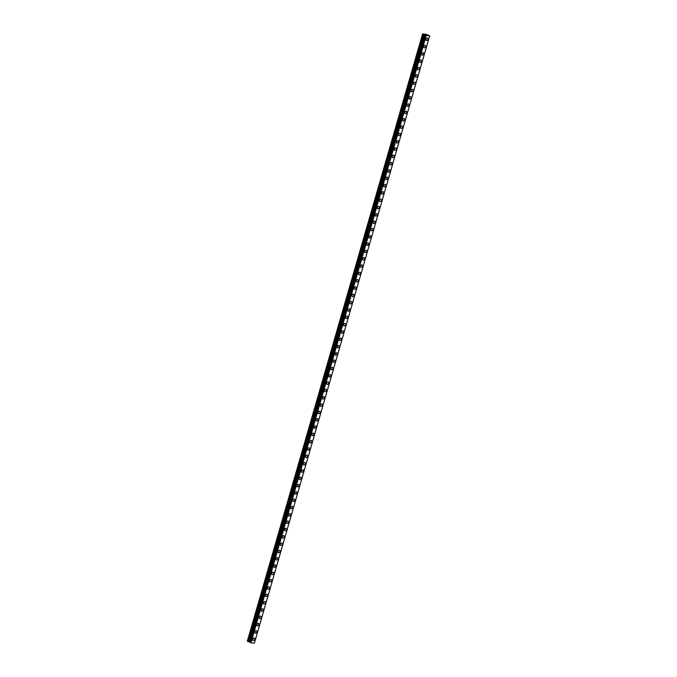 <?xml version="1.0" encoding="UTF-8"?>
<svg xmlns="http://www.w3.org/2000/svg" width="677" height="677" viewBox="0 0 677 677"><rect width="100%" height="100%" fill="white"/><g stroke="black" fill="none" stroke-linecap="round" stroke-linejoin="round"><path stroke-width="1.02" d="M427.432 38.073A1.346 0.88 -66.7 0 1 427.796 39.418A1.346 0.88 -66.7 0 1 426.366 40.552A1.346 0.88 -66.7 0 1 426.011 39.207A1.346 0.88 -66.7 0 1 427.432 38.073A1.346 0.88 -66.7 0 1 427.796 39.418A1.346 0.88 -66.7 0 1 426.366 40.552M425.325 45.393A1.346 0.88 -66.7 0 1 425.681 46.738A1.346 0.88 -66.7 0 1 424.259 47.864A1.346 0.88 -66.7 0 1 423.895 46.527A1.346 0.88 -66.7 0 1 425.325 45.393A1.346 0.88 -66.7 0 1 425.681 46.738A1.346 0.88 -66.7 0 1 424.259 47.864M423.565 54.05A1.346 0.88 -66.7 0 1 422.143 55.184A1.346 0.88 -66.7 0 1 421.788 53.847A1.346 0.88 -66.7 0 1 423.21 52.713A1.346 0.88 -66.7 0 1 423.565 54.05M423.21 52.713A1.346 0.88 -66.7 0 1 423.574 54.05A1.346 0.88 -66.7 0 1 422.143 55.184M421.102 60.025A1.346 0.88 -66.7 0 1 421.458 61.37A1.346 0.88 -66.7 0 1 420.028 62.504A1.346 0.88 -66.7 0 1 419.672 61.158A1.346 0.88 -66.7 0 1 421.102 60.025A1.346 0.88 -66.7 0 1 421.458 61.37A1.346 0.88 -66.7 0 1 420.036 62.504M418.987 67.345A1.346 0.88 -66.7 0 1 419.342 68.682A1.346 0.88 -66.7 0 1 417.921 69.816A1.346 0.88 -66.7 0 1 417.565 68.479A1.346 0.88 -66.7 0 1 418.987 67.345A1.346 0.88 -66.7 0 1 419.342 68.682A1.346 0.88 -66.7 0 1 417.921 69.816M416.871 74.656A1.346 0.88 -66.7 0 1 417.235 76.002A1.346 0.88 -66.7 0 1 415.805 77.136A1.346 0.88 -66.7 0 1 415.45 75.79A1.346 0.88 -66.7 0 1 416.871 74.665A1.346 0.88 -66.7 0 1 417.235 76.002A1.346 0.88 -66.7 0 1 415.813 77.136M414.764 81.976A1.346 0.88 -66.7 0 1 415.119 83.322A1.346 0.88 -66.7 0 1 413.698 84.447A1.346 0.88 -66.7 0 1 413.342 83.11A1.346 0.88 -66.7 0 1 414.764 81.976A1.346 0.88 -66.7 0 1 415.119 83.322A1.346 0.88 -66.7 0 1 413.698 84.447M412.648 89.296A1.346 0.88 -66.7 0 1 413.012 90.633A1.346 0.88 -66.7 0 1 411.582 91.767A1.346 0.88 -66.7 0 1 411.227 90.43A1.346 0.88 -66.7 0 1 412.648 89.296A1.346 0.88 -66.7 0 1 413.012 90.633A1.346 0.88 -66.7 0 1 411.582 91.767M410.541 96.608A1.346 0.88 -66.7 0 1 410.897 97.953A1.346 0.88 -66.7 0 1 409.475 99.087A1.346 0.88 -66.7 0 1 409.111 97.742A1.346 0.88 -66.7 0 1 410.541 96.608A1.346 0.88 -66.7 0 1 410.897 97.953A1.346 0.88 -66.7 0 1 409.475 99.087M408.426 103.928A1.346 0.88 -66.7 0 1 408.79 105.265A1.346 0.88 -66.7 0 1 407.359 106.399A1.346 0.88 -66.7 0 1 407.004 105.062A1.346 0.88 -66.7 0 1 408.426 103.928A1.346 0.88 -66.7 0 1 408.79 105.265A1.346 0.88 -66.7 0 1 407.359 106.399M406.318 111.248A1.346 0.88 -66.7 0 1 406.674 112.585A1.346 0.88 -66.7 0 1 405.252 113.719A1.346 0.88 -66.7 0 1 404.888 112.374A1.346 0.88 -66.7 0 1 406.318 111.248A1.346 0.88 -66.7 0 1 406.674 112.585A1.346 0.88 -66.7 0 1 405.252 113.719M404.203 118.56A1.346 0.88 -66.7 0 1 404.567 119.905A1.346 0.88 -66.7 0 1 403.137 121.039A1.346 0.88 -66.7 0 1 402.781 119.694A1.346 0.88 -66.7 0 1 404.203 118.56A1.346 0.88 -66.7 0 1 404.558 119.905A1.346 0.88 -66.7 0 1 403.137 121.031M402.096 125.88A1.346 0.88 -66.7 0 1 402.451 127.217A1.346 0.88 -66.7 0 1 401.021 128.351A1.346 0.88 -66.7 0 1 400.666 127.014A1.346 0.88 -66.7 0 1 402.096 125.88A1.346 0.88 -66.7 0 1 402.451 127.217A1.346 0.88 -66.7 0 1 401.029 128.351M399.98 133.191A1.346 0.88 -66.7 0 1 400.335 134.537A1.346 0.88 -66.7 0 1 398.914 135.671A1.346 0.88 -66.7 0 1 398.558 134.325A1.346 0.88 -66.7 0 1 399.98 133.191A1.346 0.88 -66.7 0 1 400.335 134.537A1.346 0.88 -66.7 0 1 398.914 135.671M398.228 141.848A1.346 0.88 -66.7 0 1 396.798 142.982A1.346 0.88 -66.7 0 1 396.443 141.645A1.346 0.88 -66.7 0 1 397.864 140.511A1.346 0.88 -66.7 0 1 398.228 141.848M397.864 140.511A1.346 0.88 -66.7 0 1 398.228 141.857A1.346 0.88 -66.7 0 1 396.807 142.982M395.757 147.831A1.346 0.88 -66.7 0 1 396.113 149.168A1.346 0.88 -66.7 0 1 394.691 150.302A1.346 0.88 -66.7 0 1 394.336 148.957A1.346 0.88 -66.7 0 1 395.757 147.831A1.346 0.88 -66.7 0 1 396.113 149.168A1.346 0.88 -66.7 0 1 394.691 150.302M393.642 155.143A1.346 0.88 -66.7 0 1 394.006 156.489A1.346 0.88 -66.7 0 1 392.575 157.623A1.346 0.88 -66.7 0 1 392.22 156.277A1.346 0.88 -66.7 0 1 393.642 155.143A1.346 0.88 -66.7 0 1 394.006 156.489A1.346 0.88 -66.7 0 1 392.575 157.623M391.534 162.463A1.346 0.88 -66.7 0 1 391.89 163.8A1.346 0.88 -66.7 0 1 390.468 164.934A1.346 0.88 -66.7 0 1 390.104 163.597A1.346 0.88 -66.7 0 1 391.534 162.463A1.346 0.88 -66.7 0 1 391.89 163.8A1.346 0.88 -66.7 0 1 390.468 164.934M389.419 169.775A1.346 0.88 -66.7 0 1 389.783 171.12A1.346 0.88 -66.7 0 1 388.353 172.254A1.346 0.88 -66.7 0 1 387.997 170.909A1.346 0.88 -66.7 0 1 389.419 169.775A1.346 0.88 -66.7 0 1 389.783 171.12A1.346 0.88 -66.7 0 1 388.353 172.254M387.312 177.095A1.346 0.88 -66.7 0 1 387.667 178.44A1.346 0.88 -66.7 0 1 386.245 179.566A1.346 0.88 -66.7 0 1 385.882 178.229A1.346 0.88 -66.7 0 1 387.312 177.095A1.346 0.88 -66.7 0 1 387.667 178.44A1.346 0.88 -66.7 0 1 386.245 179.566M385.196 184.415A1.346 0.88 -66.7 0 1 385.56 185.752A1.346 0.88 -66.7 0 1 384.13 186.886A1.346 0.88 -66.7 0 1 383.774 185.549A1.346 0.88 -66.7 0 1 385.196 184.415A1.346 0.88 -66.7 0 1 385.551 185.752A1.346 0.88 -66.7 0 1 384.13 186.886M383.089 191.726A1.346 0.88 -66.7 0 1 383.444 193.072A1.346 0.88 -66.7 0 1 382.023 194.206A1.346 0.88 -66.7 0 1 381.659 192.86A1.346 0.88 -66.7 0 1 383.089 191.726A1.346 0.88 -66.7 0 1 383.444 193.072A1.346 0.88 -66.7 0 1 382.014 194.206M380.973 199.046A1.346 0.88 -66.7 0 1 381.329 200.384A1.346 0.88 -66.7 0 1 379.907 201.518A1.346 0.88 -66.7 0 1 379.552 200.18A1.346 0.88 -66.7 0 1 380.973 199.046A1.346 0.88 -66.7 0 1 381.329 200.384A1.346 0.88 -66.7 0 1 379.907 201.518M378.858 206.367A1.346 0.88 -66.7 0 1 379.222 207.704A1.346 0.88 -66.7 0 1 377.791 208.838A1.346 0.88 -66.7 0 1 377.436 207.492A1.346 0.88 -66.7 0 1 378.858 206.367A1.346 0.88 -66.7 0 1 379.222 207.704A1.346 0.88 -66.7 0 1 377.791 208.838M376.75 213.678A1.346 0.88 -66.7 0 1 377.106 215.024A1.346 0.88 -66.7 0 1 375.684 216.158A1.346 0.88 -66.7 0 1 375.329 214.812A1.346 0.88 -66.7 0 1 376.75 213.678A1.346 0.88 -66.7 0 1 377.106 215.024A1.346 0.88 -66.7 0 1 375.684 216.149M374.635 220.998A1.346 0.88 -66.7 0 1 374.999 222.335A1.346 0.88 -66.7 0 1 373.569 223.469A1.346 0.88 -66.7 0 1 373.213 222.132A1.346 0.88 -66.7 0 1 374.635 220.998A1.346 0.88 -66.7 0 1 374.999 222.335A1.346 0.88 -66.7 0 1 373.569 223.469M372.528 228.31A1.346 0.88 -66.7 0 1 372.883 229.655A1.346 0.88 -66.7 0 1 371.461 230.789A1.346 0.88 -66.7 0 1 371.098 229.444A1.346 0.88 -66.7 0 1 372.528 228.31A1.346 0.88 -66.7 0 1 372.883 229.655A1.346 0.88 -66.7 0 1 371.461 230.789M370.768 236.967A1.346 0.88 -66.7 0 1 369.346 238.101A1.346 0.88 -66.7 0 1 368.99 236.764A1.346 0.88 -66.7 0 1 370.412 235.63A1.346 0.88 -66.7 0 1 370.768 236.967M370.412 235.63A1.346 0.88 -66.7 0 1 370.776 236.975A1.346 0.88 -66.7 0 1 369.346 238.101M368.305 242.95A1.346 0.88 -66.7 0 1 368.66 244.287A1.346 0.88 -66.7 0 1 367.239 245.421A1.346 0.88 -66.7 0 1 366.875 244.075A1.346 0.88 -66.7 0 1 368.305 242.95A1.346 0.88 -66.7 0 1 368.66 244.287A1.346 0.88 -66.7 0 1 367.239 245.421M366.189 250.262A1.346 0.88 -66.7 0 1 366.553 251.607A1.346 0.88 -66.7 0 1 365.123 252.741A1.346 0.88 -66.7 0 1 364.768 251.395A1.346 0.88 -66.7 0 1 366.189 250.262A1.346 0.88 -66.7 0 1 366.545 251.607A1.346 0.88 -66.7 0 1 365.123 252.741M364.074 257.582A1.346 0.88 -66.7 0 1 364.438 258.919A1.346 0.88 -66.7 0 1 363.007 260.053A1.346 0.88 -66.7 0 1 362.652 258.716A1.346 0.88 -66.7 0 1 364.082 257.582A1.346 0.88 -66.7 0 1 364.438 258.919A1.346 0.88 -66.7 0 1 363.016 260.053M361.967 264.893A1.346 0.88 -66.7 0 1 362.322 266.239A1.346 0.88 -66.7 0 1 360.9 267.373A1.346 0.88 -66.7 0 1 360.545 266.027A1.346 0.88 -66.7 0 1 361.967 264.893A1.346 0.88 -66.7 0 1 362.322 266.239A1.346 0.88 -66.7 0 1 360.9 267.373M359.851 272.213A1.346 0.88 -66.7 0 1 360.215 273.559A1.346 0.88 -66.7 0 1 358.785 274.684A1.346 0.88 -66.7 0 1 358.429 273.347A1.346 0.88 -66.7 0 1 359.851 272.213A1.346 0.88 -66.7 0 1 360.215 273.559A1.346 0.88 -66.7 0 1 358.785 274.684M357.744 279.533A1.346 0.88 -66.7 0 1 358.099 280.87A1.346 0.88 -66.7 0 1 356.677 282.004A1.346 0.88 -66.7 0 1 356.322 280.667A1.346 0.88 -66.7 0 1 357.744 279.533A1.346 0.88 -66.7 0 1 358.099 280.87A1.346 0.88 -66.7 0 1 356.677 282.004M355.628 286.845A1.346 0.88 -66.7 0 1 355.992 288.19A1.346 0.88 -66.7 0 1 354.562 289.324A1.346 0.88 -66.7 0 1 354.206 287.979A1.346 0.88 -66.7 0 1 355.628 286.845A1.346 0.88 -66.7 0 1 355.992 288.19A1.346 0.88 -66.7 0 1 354.562 289.324M353.521 294.165A1.346 0.88 -66.7 0 1 353.876 295.502A1.346 0.88 -66.7 0 1 352.455 296.636A1.346 0.88 -66.7 0 1 352.091 295.299A1.346 0.88 -66.7 0 1 353.521 294.165A1.346 0.88 -66.7 0 1 353.876 295.502A1.346 0.88 -66.7 0 1 352.455 296.636M351.761 302.822A1.346 0.88 -66.7 0 1 350.339 303.956A1.346 0.88 -66.7 0 1 349.984 302.611A1.346 0.88 -66.7 0 1 351.405 301.485A1.346 0.88 -66.7 0 1 351.761 302.822M351.405 301.485A1.346 0.88 -66.7 0 1 351.769 302.822A1.346 0.88 -66.7 0 1 350.339 303.956M349.298 308.797A1.346 0.88 -66.7 0 1 349.654 310.142A1.346 0.88 -66.7 0 1 348.232 311.268A1.346 0.88 -66.7 0 1 347.868 309.931A1.346 0.88 -66.7 0 1 349.298 308.797A1.346 0.88 -66.7 0 1 349.654 310.142A1.346 0.88 -66.7 0 1 348.232 311.268M347.183 316.117A1.346 0.88 -66.7 0 1 347.546 317.454A1.346 0.88 -66.7 0 1 346.116 318.588A1.346 0.88 -66.7 0 1 345.761 317.251A1.346 0.88 -66.7 0 1 347.183 316.117A1.346 0.88 -66.7 0 1 347.538 317.454A1.346 0.88 -66.7 0 1 346.116 318.588M345.075 323.428A1.346 0.88 -66.7 0 1 345.431 324.774A1.346 0.88 -66.7 0 1 344.001 325.908A1.346 0.88 -66.7 0 1 343.645 324.562A1.346 0.88 -66.7 0 1 345.075 323.428A1.346 0.88 -66.7 0 1 345.431 324.774A1.346 0.88 -66.7 0 1 344.009 325.908M342.96 330.748A1.346 0.88 -66.7 0 1 343.315 332.085A1.346 0.88 -66.7 0 1 341.893 333.219A1.346 0.88 -66.7 0 1 341.538 331.882A1.346 0.88 -66.7 0 1 342.96 330.748A1.346 0.88 -66.7 0 1 343.315 332.085A1.346 0.88 -66.7 0 1 341.893 333.219M340.844 338.068A1.346 0.88 -66.7 0 1 341.208 339.405A1.346 0.88 -66.7 0 1 339.778 340.539A1.346 0.88 -66.7 0 1 339.422 339.194A1.346 0.88 -66.7 0 1 340.844 338.068A1.346 0.88 -66.7 0 1 341.208 339.405A1.346 0.88 -66.7 0 1 339.778 340.539M338.737 345.38A1.346 0.88 -66.7 0 1 339.092 346.726A1.346 0.88 -66.7 0 1 337.671 347.851A1.346 0.88 -66.7 0 1 337.307 346.514A1.346 0.88 -66.7 0 1 338.737 345.38A1.346 0.88 -66.7 0 1 339.092 346.726A1.346 0.88 -66.7 0 1 337.671 347.86M336.621 352.7A1.346 0.88 -66.7 0 1 336.985 354.037A1.346 0.88 -66.7 0 1 335.555 355.171A1.346 0.88 -66.7 0 1 335.2 353.834A1.346 0.88 -66.7 0 1 336.621 352.7A1.346 0.88 -66.7 0 1 336.985 354.037A1.346 0.88 -66.7 0 1 335.555 355.171M334.514 360.012A1.346 0.88 -66.7 0 1 334.87 361.357A1.346 0.88 -66.7 0 1 333.448 362.491A1.346 0.88 -66.7 0 1 333.084 361.146A1.346 0.88 -66.7 0 1 334.514 360.012A1.346 0.88 -66.7 0 1 334.87 361.357A1.346 0.88 -66.7 0 1 333.448 362.491M332.399 367.332A1.346 0.88 -66.7 0 1 332.762 368.677A1.346 0.88 -66.7 0 1 331.332 369.803A1.346 0.88 -66.7 0 1 330.977 368.466A1.346 0.88 -66.7 0 1 332.399 367.332A1.346 0.88 -66.7 0 1 332.754 368.669A1.346 0.88 -66.7 0 1 331.332 369.803M330.291 374.652A1.346 0.88 -66.7 0 1 330.647 375.989A1.346 0.88 -66.7 0 1 329.225 377.123A1.346 0.88 -66.7 0 1 328.861 375.777A1.346 0.88 -66.7 0 1 330.291 374.652A1.346 0.88 -66.7 0 1 330.647 375.989A1.346 0.88 -66.7 0 1 329.225 377.123M328.176 381.963A1.346 0.88 -66.7 0 1 328.531 383.309A1.346 0.88 -66.7 0 1 327.109 384.443A1.346 0.88 -66.7 0 1 326.754 383.097A1.346 0.88 -66.7 0 1 328.176 381.963A1.346 0.88 -66.7 0 1 328.531 383.309A1.346 0.88 -66.7 0 1 327.109 384.443M326.069 389.283A1.346 0.88 -66.7 0 1 326.424 390.621A1.346 0.88 -66.7 0 1 324.994 391.755A1.346 0.88 -66.7 0 1 324.638 390.417A1.346 0.88 -66.7 0 1 326.069 389.283A1.346 0.88 -66.7 0 1 326.424 390.621A1.346 0.88 -66.7 0 1 325.002 391.755M323.953 396.595A1.346 0.88 -66.7 0 1 324.308 397.941A1.346 0.88 -66.7 0 1 322.887 399.075A1.346 0.88 -66.7 0 1 322.531 397.729A1.346 0.88 -66.7 0 1 323.953 396.595A1.346 0.88 -66.7 0 1 324.308 397.941A1.346 0.88 -66.7 0 1 322.887 399.075M321.837 403.915A1.346 0.88 -66.7 0 1 322.201 405.261A1.346 0.88 -66.7 0 1 320.771 406.386A1.346 0.88 -66.7 0 1 320.416 405.049A1.346 0.88 -66.7 0 1 321.837 403.915A1.346 0.88 -66.7 0 1 322.201 405.261A1.346 0.88 -66.7 0 1 320.771 406.386M319.73 411.235A1.346 0.88 -66.7 0 1 320.086 412.572A1.346 0.88 -66.7 0 1 318.664 413.706A1.346 0.88 -66.7 0 1 318.3 412.369A1.346 0.88 -66.7 0 1 319.73 411.235A1.346 0.88 -66.7 0 1 320.086 412.572A1.346 0.88 -66.7 0 1 318.664 413.706M317.615 418.547A1.346 0.88 -66.7 0 1 317.978 419.892A1.346 0.88 -66.7 0 1 316.548 421.026A1.346 0.88 -66.7 0 1 316.193 419.681A1.346 0.88 -66.7 0 1 317.615 418.547A1.346 0.88 -66.7 0 1 317.978 419.892A1.346 0.88 -66.7 0 1 316.548 421.026M315.507 425.867A1.346 0.88 -66.7 0 1 315.863 427.204A1.346 0.88 -66.7 0 1 314.441 428.338A1.346 0.88 -66.7 0 1 314.077 427.001A1.346 0.88 -66.7 0 1 315.507 425.867A1.346 0.88 -66.7 0 1 315.863 427.204A1.346 0.88 -66.7 0 1 314.441 428.338M313.392 433.187A1.346 0.88 -66.7 0 1 313.756 434.524A1.346 0.88 -66.7 0 1 312.325 435.658A1.346 0.88 -66.7 0 1 311.97 434.312A1.346 0.88 -66.7 0 1 313.392 433.187A1.346 0.88 -66.7 0 1 313.747 434.524A1.346 0.88 -66.7 0 1 312.325 435.658M311.285 440.499A1.346 0.88 -66.7 0 1 311.64 441.844A1.346 0.88 -66.7 0 1 310.218 442.978A1.346 0.88 -66.7 0 1 309.854 441.632A1.346 0.88 -66.7 0 1 311.285 440.499A1.346 0.88 -66.7 0 1 311.64 441.844A1.346 0.88 -66.7 0 1 310.21 442.97M309.169 447.819A1.346 0.88 -66.7 0 1 309.524 449.156A1.346 0.88 -66.7 0 1 308.103 450.29A1.346 0.88 -66.7 0 1 307.747 448.953A1.346 0.88 -66.7 0 1 309.169 447.819A1.346 0.88 -66.7 0 1 309.524 449.156A1.346 0.88 -66.7 0 1 308.103 450.29M307.053 455.13A1.346 0.88 -66.7 0 1 307.417 456.476A1.346 0.88 -66.7 0 1 305.987 457.61A1.346 0.88 -66.7 0 1 305.632 456.264A1.346 0.88 -66.7 0 1 307.053 455.13A1.346 0.88 -66.7 0 1 307.417 456.476A1.346 0.88 -66.7 0 1 305.996 457.61M304.946 462.45A1.346 0.88 -66.7 0 1 305.302 463.796A1.346 0.88 -66.7 0 1 303.88 464.921A1.346 0.88 -66.7 0 1 303.524 463.584A1.346 0.88 -66.7 0 1 304.946 462.45A1.346 0.88 -66.7 0 1 305.302 463.787A1.346 0.88 -66.7 0 1 303.88 464.921M302.831 469.77A1.346 0.88 -66.7 0 1 303.194 471.107A1.346 0.88 -66.7 0 1 301.764 472.241A1.346 0.88 -66.7 0 1 301.409 470.896A1.346 0.88 -66.7 0 1 302.831 469.77A1.346 0.88 -66.7 0 1 303.194 471.107A1.346 0.88 -66.7 0 1 301.764 472.241M300.723 477.082A1.346 0.88 -66.7 0 1 301.079 478.427A1.346 0.88 -66.7 0 1 299.657 479.561A1.346 0.88 -66.7 0 1 299.293 478.216A1.346 0.88 -66.7 0 1 300.723 477.082A1.346 0.88 -66.7 0 1 301.079 478.427A1.346 0.88 -66.7 0 1 299.657 479.561M298.608 484.402A1.346 0.88 -66.7 0 1 298.972 485.739A1.346 0.88 -66.7 0 1 297.541 486.873A1.346 0.88 -66.7 0 1 297.186 485.536A1.346 0.88 -66.7 0 1 298.608 484.402A1.346 0.88 -66.7 0 1 298.972 485.739A1.346 0.88 -66.7 0 1 297.541 486.873M296.501 491.714A1.346 0.88 -66.7 0 1 296.856 493.059A1.346 0.88 -66.7 0 1 295.434 494.193A1.346 0.88 -66.7 0 1 295.07 492.848A1.346 0.88 -66.7 0 1 296.501 491.714A1.346 0.88 -66.7 0 1 296.856 493.059A1.346 0.88 -66.7 0 1 295.434 494.193M294.385 499.034A1.346 0.88 -66.7 0 1 294.749 500.379A1.346 0.88 -66.7 0 1 293.319 501.505A1.346 0.88 -66.7 0 1 292.963 500.168A1.346 0.88 -66.7 0 1 294.385 499.034A1.346 0.88 -66.7 0 1 294.74 500.379A1.346 0.88 -66.7 0 1 293.319 501.505M292.269 506.354A1.346 0.88 -66.7 0 1 292.633 507.691A1.346 0.88 -66.7 0 1 291.203 508.825A1.346 0.88 -66.7 0 1 290.848 507.488A1.346 0.88 -66.7 0 1 292.278 506.354A1.346 0.88 -66.7 0 1 292.633 507.691A1.346 0.88 -66.7 0 1 291.212 508.825M290.162 513.665A1.346 0.88 -66.7 0 1 290.518 515.011A1.346 0.88 -66.7 0 1 289.096 516.145A1.346 0.88 -66.7 0 1 288.74 514.799A1.346 0.88 -66.7 0 1 290.162 513.665A1.346 0.88 -66.7 0 1 290.518 515.011A1.346 0.88 -66.7 0 1 289.096 516.145M288.047 520.985A1.346 0.88 -66.7 0 1 288.41 522.322A1.346 0.88 -66.7 0 1 286.989 523.456A1.346 0.88 -66.7 0 1 286.625 522.119A1.346 0.88 -66.7 0 1 288.047 520.985A1.346 0.88 -66.7 0 1 288.41 522.322A1.346 0.88 -66.7 0 1 286.98 523.456M285.939 528.305A1.346 0.88 -66.7 0 1 286.295 529.642A1.346 0.88 -66.7 0 1 284.873 530.776A1.346 0.88 -66.7 0 1 284.518 529.431A1.346 0.88 -66.7 0 1 285.939 528.305A1.346 0.88 -66.7 0 1 286.295 529.642A1.346 0.88 -66.7 0 1 284.873 530.776M283.824 535.617A1.346 0.88 -66.7 0 1 284.188 536.963A1.346 0.88 -66.7 0 1 282.758 538.088A1.346 0.88 -66.7 0 1 282.402 536.751A1.346 0.88 -66.7 0 1 283.824 535.617A1.346 0.88 -66.7 0 1 284.188 536.963A1.346 0.88 -66.7 0 1 282.758 538.088M281.717 542.937A1.346 0.88 -66.7 0 1 282.072 544.274A1.346 0.88 -66.7 0 1 280.65 545.408A1.346 0.88 -66.7 0 1 280.286 544.071A1.346 0.88 -66.7 0 1 281.717 542.937A1.346 0.88 -66.7 0 1 282.072 544.274A1.346 0.88 -66.7 0 1 280.65 545.408M279.601 550.249A1.346 0.88 -66.7 0 1 279.965 551.594A1.346 0.88 -66.7 0 1 278.535 552.728A1.346 0.88 -66.7 0 1 278.179 551.383A1.346 0.88 -66.7 0 1 279.601 550.249A1.346 0.88 -66.7 0 1 279.965 551.594A1.346 0.88 -66.7 0 1 278.535 552.728M277.494 557.569A1.346 0.88 -66.7 0 1 277.849 558.906A1.346 0.88 -66.7 0 1 276.428 560.04A1.346 0.88 -66.7 0 1 276.064 558.703A1.346 0.88 -66.7 0 1 277.494 557.569A1.346 0.88 -66.7 0 1 277.849 558.906A1.346 0.88 -66.7 0 1 276.428 560.04M275.378 564.889A1.346 0.88 -66.7 0 1 275.742 566.226A1.346 0.88 -66.7 0 1 274.312 567.36A1.346 0.88 -66.7 0 1 273.957 566.014A1.346 0.88 -66.7 0 1 275.378 564.889A1.346 0.88 -66.7 0 1 275.734 566.226A1.346 0.88 -66.7 0 1 274.312 567.36M273.271 572.2A1.346 0.88 -66.7 0 1 273.626 573.546A1.346 0.88 -66.7 0 1 272.196 574.671A1.346 0.88 -66.7 0 1 271.841 573.334A1.346 0.88 -66.7 0 1 273.271 572.2A1.346 0.88 -66.7 0 1 273.626 573.546A1.346 0.88 -66.7 0 1 272.205 574.68M271.155 579.52A1.346 0.88 -66.7 0 1 271.511 580.858A1.346 0.88 -66.7 0 1 270.089 581.992A1.346 0.88 -66.7 0 1 269.734 580.654A1.346 0.88 -66.7 0 1 271.155 579.52A1.346 0.88 -66.7 0 1 271.511 580.858A1.346 0.88 -66.7 0 1 270.089 581.992M269.04 586.832A1.346 0.88 -66.7 0 1 269.404 588.178A1.346 0.88 -66.7 0 1 267.974 589.312A1.346 0.88 -66.7 0 1 267.618 587.966A1.346 0.88 -66.7 0 1 269.04 586.832A1.346 0.88 -66.7 0 1 269.404 588.178A1.346 0.88 -66.7 0 1 267.974 589.312M266.933 594.152A1.346 0.88 -66.7 0 1 267.288 595.498A1.346 0.88 -66.7 0 1 265.866 596.623A1.346 0.88 -66.7 0 1 265.511 595.286A1.346 0.88 -66.7 0 1 266.933 594.152A1.346 0.88 -66.7 0 1 267.288 595.489A1.346 0.88 -66.7 0 1 265.866 596.623M264.817 601.472A1.346 0.88 -66.7 0 1 265.181 602.809A1.346 0.88 -66.7 0 1 263.751 603.943A1.346 0.88 -66.7 0 1 263.395 602.598A1.346 0.88 -66.7 0 1 264.817 601.472A1.346 0.88 -66.7 0 1 265.181 602.809A1.346 0.88 -66.7 0 1 263.751 603.943M262.71 608.784A1.346 0.88 -66.7 0 1 263.065 610.129A1.346 0.88 -66.7 0 1 261.644 611.263A1.346 0.88 -66.7 0 1 261.28 609.918A1.346 0.88 -66.7 0 1 262.71 608.784A1.346 0.88 -66.7 0 1 263.065 610.129A1.346 0.88 -66.7 0 1 261.644 611.263M260.594 616.104A1.346 0.88 -66.7 0 1 260.958 617.441A1.346 0.88 -66.7 0 1 259.528 618.575A1.346 0.88 -66.7 0 1 259.173 617.238A1.346 0.88 -66.7 0 1 260.594 616.104A1.346 0.88 -66.7 0 1 260.95 617.441A1.346 0.88 -66.7 0 1 259.528 618.575M258.487 623.415A1.346 0.88 -66.7 0 1 258.842 624.761A1.346 0.88 -66.7 0 1 257.421 625.895A1.346 0.88 -66.7 0 1 257.057 624.549A1.346 0.88 -66.7 0 1 258.487 623.415A1.346 0.88 -66.7 0 1 258.842 624.761A1.346 0.88 -66.7 0 1 257.421 625.895M256.727 632.081A1.346 0.88 -66.7 0 1 255.305 633.207A1.346 0.88 -66.7 0 1 254.95 631.869A1.346 0.88 -66.7 0 1 256.371 630.736A1.346 0.88 -66.7 0 1 256.727 632.081M256.371 630.736A1.346 0.88 -66.7 0 1 256.735 632.081A1.346 0.88 -66.7 0 1 255.305 633.207M254.264 638.056A1.346 0.88 -66.7 0 1 254.62 639.393A1.346 0.88 -66.7 0 1 253.19 640.527A1.346 0.88 -66.7 0 1 252.834 639.19A1.346 0.88 -66.7 0 1 254.264 638.056A1.346 0.88 -66.7 0 1 254.62 639.393A1.346 0.88 -66.7 0 1 253.198 640.527M429.675 35.839L254.391 643.15L250.845 642.718L426.129 35.424L422.609 33.85L426.188 34.332L429.658 35.83L426.129 35.424M425.951 35.348L250.845 642.718M250.668 642.575L425.901 35.263L250.608 642.549L248.645 641.703L423.937 34.417M422.609 33.85L247.325 641.144L248.645 641.703M426.874 35.043L426.341 34.874M426.527 34.891L425.825 34.705L426.518 34.992M426.967 35.069L425.833 34.705M426.078 34.959L425.334 34.645M423.878 34.392L248.594 641.686L423.878 34.392M425.935 35.339L250.651 642.634L425.935 35.339M250.955 642.744L426.239 35.458M247.333 641.204L422.617 33.918M250.803 642.701L426.087 35.407M250.558 642.532L425.841 35.238M250.532 642.371L425.816 35.077M250.498 642.355L425.791 35.06M249.669 641.999L424.953 34.705M249.601 641.974L424.894 34.679M248.527 641.652L423.819 34.366M248.146 641.559L423.438 34.265M248.104 641.542L423.387 34.248"/></g></svg>
